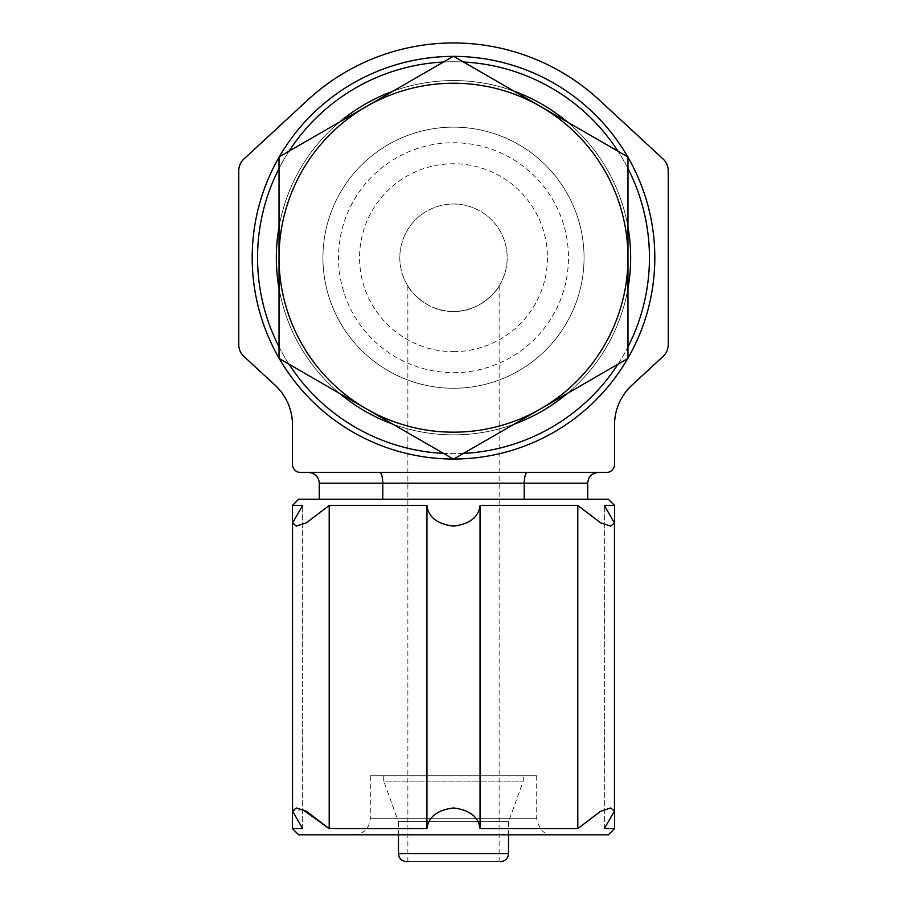 <?xml version="1.0" encoding="UTF-8"?>
<svg xmlns="http://www.w3.org/2000/svg" width="907" height="907" viewBox="0 0 907 907"><rect width="100%" height="100%" fill="white"/><g stroke="black" fill="none" stroke-linecap="round" stroke-linejoin="round"><path stroke-width="0.68" stroke-dasharray="4.54 3.4" d="M279.027 358.435L279.027 288.426A177.16 177.16 0 0 0 339.66 393.434L279.027 358.435M453.5 459.169L392.867 424.159A177.16 177.16 0 0 0 514.133 424.159L453.5 459.169M627.973 358.435L567.34 393.434A177.16 177.16 0 0 0 627.973 288.426L627.973 358.435M627.973 156.968L627.973 226.977A177.16 177.16 0 0 0 567.34 121.969L627.973 156.968M392.867 91.244L453.5 56.234L514.133 91.244A177.16 177.16 0 0 0 392.867 91.244L339.66 121.969A177.16 177.16 0 0 0 279.027 226.977L279.027 156.968L339.66 121.969M453.5 311.384A53.683 53.683 0 0 0 507.183 257.701A53.683 53.683 0 0 0 453.5 204.018A53.683 53.683 0 0 0 399.817 257.701A53.683 53.683 0 0 0 453.5 311.384C480.222 312.552 498.589 288.619 499.133 285.977C498.589 288.619 480.222 312.552 453.5 311.384A53.683 53.683 0 0 0 499.995 230.854A53.683 53.683 0 0 0 407.005 230.854A53.683 53.683 0 0 0 453.5 311.384C426.755 312.541 408.411 288.619 407.867 285.977C408.411 288.596 426.721 312.541 453.5 311.384M379.806 472.434L598.45 472.434L379.806 472.434C381.552 473.125 382.55 476.708 382.799 483.17L382.799 499.281L587.713 499.281L524.201 499.281L524.201 483.17L587.713 483.17M453.5 372.664A114.962 114.962 0 0 0 553.066 200.22A114.962 114.962 0 0 0 353.934 200.22A114.962 114.962 0 0 0 453.5 372.664M453.5 351.644A93.943 93.943 0 0 0 534.858 210.73A93.943 93.943 0 0 0 372.142 210.73A93.943 93.943 0 0 0 453.5 351.644M453.5 388.264A130.563 130.563 0 0 0 566.569 192.42A130.563 130.563 0 0 0 340.431 192.42A130.563 130.563 0 0 0 453.5 388.264A130.563 130.563 0 0 0 566.569 192.42A130.563 130.563 0 0 0 340.431 192.42A130.563 130.563 0 0 0 453.5 388.264M453.5 434.861A177.16 177.16 0 0 0 606.919 169.121A177.16 177.16 0 0 0 300.081 169.121A177.16 177.16 0 0 0 453.5 434.861A177.16 177.16 0 0 0 606.919 169.121A177.16 177.16 0 0 0 300.081 169.121A177.16 177.16 0 0 0 453.5 434.861A177.16 177.16 0 0 0 606.919 169.121A177.16 177.16 0 0 0 300.081 169.121A177.16 177.16 0 0 0 453.5 434.861M453.239 459.021A201.32 201.32 0 0 0 453.761 459.021A201.32 201.32 0 0 1 453.5 459.021A201.32 201.32 0 0 0 627.848 157.047A201.32 201.32 0 0 0 279.152 157.047A201.32 201.32 0 0 0 453.5 459.021A201.32 201.32 0 0 1 252.18 257.701A201.32 201.32 0 0 1 453.5 56.381A201.32 201.32 0 0 1 654.82 257.701A201.32 201.32 0 0 1 453.5 459.021A201.32 201.32 0 0 1 252.18 257.701A201.32 201.32 0 0 1 453.761 56.381A201.32 201.32 0 0 0 453.239 56.381M238.768 344.603L238.768 170.799A16.111 16.111 0 0 1 243.938 158.974L307.756 99.997A214.732 214.732 0 0 1 599.244 99.997L663.062 158.974A16.111 16.111 0 0 1 668.232 170.799L668.232 344.603A16.111 16.111 0 0 1 663.062 356.428L631.805 385.316A53.683 53.683 0 0 0 614.549 424.748L614.549 464.384A8.05 8.05 0 0 1 606.5 472.434L300.5 472.434A8.05 8.05 0 0 1 292.451 464.384L292.451 424.748A53.683 53.683 0 0 0 275.195 385.316L243.938 356.428A16.111 16.111 0 0 1 238.768 344.603M407.867 285.977L407.867 861.65L499.133 861.65L406.529 861.65M398.479 834.803L398.479 821.685L508.521 821.685L398.479 821.685L383.706 781.12L523.294 781.12L383.706 781.12L383.706 775.757L523.294 775.757L383.706 775.757M370.294 775.757L536.706 775.757L370.294 775.757L370.294 818.704C369.33 828.488 363.968 833.85 354.183 834.803L552.817 834.803L354.183 834.803M608.382 834.803L298.618 834.803M480.052 505.46C478.556 517.217 469.701 524.11 453.489 526.128C437.265 524.076 428.421 517.194 426.948 505.46L329.207 505.46L329.207 828.635L426.948 828.635C428.444 816.867 437.299 809.985 453.511 807.967C469.735 810.008 478.579 816.901 480.052 828.635L480.052 505.46L577.793 505.46L600.593 522.795L610.74 526.117L614.47 523.033L604.345 505.46L614.549 505.46M614.549 828.635L604.345 828.635L614.47 811.062L610.728 807.967L600.604 811.277L577.793 828.635L480.052 828.635M302.655 809.566L292.53 811.062L302.655 828.635L292.451 828.635M608.382 499.281L298.618 499.281M329.207 505.46L306.396 522.806L296.272 526.117L292.53 523.033L302.655 505.46L292.451 505.46M382.799 499.281L524.201 499.281M279.027 288.426L279.027 226.977M392.867 424.159L339.66 393.434M567.34 393.434L514.133 424.159M627.973 226.977L627.973 288.426M514.133 91.244L567.34 121.969M604.345 828.635L604.345 505.46L604.345 828.635M577.793 828.635L577.793 505.46M426.948 828.635L426.948 505.46M302.655 828.635L302.655 505.46L302.655 828.635M524.201 483.17L319.287 483.17M443.5 453.398A195.946 195.946 0 0 0 623.2 159.723A195.946 195.946 0 0 0 283.8 159.723A195.946 195.946 0 0 0 463.5 453.398M617.973 364.206A195.946 195.946 0 0 0 627.973 346.893M627.973 168.509A195.946 195.946 0 0 0 617.973 151.197M463.5 62.005A195.946 195.946 0 0 0 443.5 62.005M289.027 151.197A195.946 195.946 0 0 0 279.027 168.509M279.027 346.893A195.946 195.946 0 0 0 289.027 364.206M508.521 853.6L398.479 853.6M370.294 818.704L536.706 818.704L370.294 818.704M508.521 834.803L508.521 821.685L523.294 781.12L523.294 775.757M552.817 834.803C544.529 835.222 539.166 829.848 536.706 818.704L536.706 775.757M499.133 861.65L499.133 285.977M614.47 811.062L614.47 523.033M292.53 811.062L292.53 523.033"/><path stroke-width="1.36" d="M524.201 499.281L524.201 483.17C524.45 476.708 525.448 473.125 527.194 472.434C525.448 473.125 524.45 476.708 524.201 483.17L587.713 483.17C588.292 476.719 591.863 473.137 598.45 472.434M382.799 499.281L382.799 483.17L524.201 483.17M379.806 472.434C381.552 473.125 382.55 476.708 382.799 483.17L319.287 483.17C318.708 476.719 315.137 473.137 308.55 472.434M238.768 344.603L238.768 170.799A16.111 16.111 0 0 1 243.938 158.974L307.756 99.997A214.732 214.732 0 0 1 599.244 99.997L663.062 158.974A16.111 16.111 0 0 1 668.232 170.799L668.232 344.603A16.111 16.111 0 0 1 663.062 356.428L631.805 385.316A53.683 53.683 0 0 0 614.549 424.748L614.549 464.384A8.05 8.05 0 0 1 606.5 472.434L300.5 472.434A8.05 8.05 0 0 1 292.451 464.384L292.451 424.748A53.683 53.683 0 0 0 275.195 385.316L243.938 356.428A16.111 16.111 0 0 1 238.768 344.603M453.761 56.381A201.32 201.32 0 0 1 627.712 156.82A201.32 201.32 0 0 0 453.761 56.381M627.973 157.262A201.32 201.32 0 0 1 627.973 358.14A201.32 201.32 0 0 0 627.973 157.262M627.712 358.582A201.32 201.32 0 0 1 453.761 459.021A201.32 201.32 0 0 0 627.712 358.582M567.34 121.969A177.16 177.16 0 0 0 514.133 91.244M627.973 288.426A177.16 177.16 0 0 0 627.973 226.977M514.133 424.159A177.16 177.16 0 0 0 567.34 393.434M339.66 393.434A177.16 177.16 0 0 0 392.867 424.159M279.027 226.977A177.16 177.16 0 0 0 279.027 288.426M392.867 91.244A177.16 177.16 0 0 0 339.66 121.969M453.239 56.381A201.32 201.32 0 0 0 279.288 156.82M279.027 157.262A201.32 201.32 0 0 0 279.027 358.14M279.288 358.582A201.32 201.32 0 0 0 453.239 459.021M398.479 834.803L398.479 853.6C398.955 858.487 401.631 861.174 406.529 861.65L407.867 861.65M302.655 809.566L329.207 828.635L306.396 811.277L296.272 807.967L292.53 811.062L302.655 828.635L292.451 828.635L298.618 834.803L608.382 834.803L614.549 828.635L614.549 505.46L604.345 505.46L614.47 523.033L610.728 526.117L600.604 522.806L577.793 505.46L480.052 505.46C478.579 517.194 469.735 524.076 453.511 526.128C437.299 524.11 428.444 517.217 426.948 505.46L329.207 505.46L306.407 522.795L296.26 526.117L292.53 523.033L302.655 505.46L292.451 505.46L298.618 499.281L608.382 499.281L614.549 505.46M329.207 505.46L329.207 828.635L426.948 828.635C428.421 816.901 437.265 810.008 453.489 807.967C469.701 809.985 478.556 816.867 480.052 828.635L577.793 828.635L600.593 811.289L610.74 807.967L614.47 811.062L604.345 828.635L614.549 828.635M279.027 358.435L279.027 156.968L453.5 56.234L627.973 156.968L627.973 358.435L453.5 459.169L279.027 358.435M627.973 257.701A174.473 174.473 0 0 0 366.258 106.607A174.473 174.473 0 0 0 366.258 408.796A174.473 174.473 0 0 0 627.973 257.701M577.793 828.635L577.793 505.46M480.052 828.635L480.052 505.46M426.948 828.635L426.948 505.46M463.5 453.398A195.946 195.946 0 0 0 617.973 364.206M627.973 346.893A195.946 195.946 0 0 0 627.973 168.509M617.973 151.197A195.946 195.946 0 0 0 463.5 62.005M443.5 62.005A195.946 195.946 0 0 0 289.027 151.197M279.027 168.509A195.946 195.946 0 0 0 279.027 346.893M289.027 364.206A195.946 195.946 0 0 0 443.5 453.398M398.479 853.6L508.521 853.6C508.09 858.441 505.414 861.128 500.471 861.65M587.713 499.281L587.713 483.17M319.287 499.281L319.287 483.17M508.521 853.6L508.521 834.803M614.47 811.062L614.47 523.033M292.451 828.635L292.451 505.46M292.53 811.062L292.53 523.033"/></g></svg>
